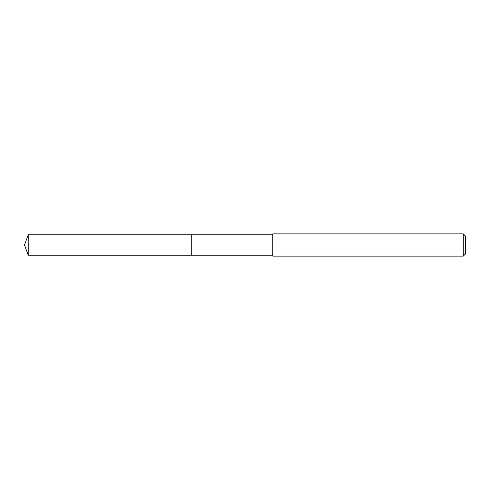 <?xml version="1.0" encoding="UTF-8"?>
<svg xmlns="http://www.w3.org/2000/svg" width="490" height="490" viewBox="0 0 490 490"><rect width="100%" height="100%" fill="white"/><g stroke="black" fill="none" stroke-linecap="round" stroke-linejoin="round"><path stroke-width="0.73" d="M272.795 234.808L28.212 234.808L28.212 255.192L191.265 255.192L191.265 234.808L191.265 255.192L272.795 255.192M28.212 255.192L24.5 245L28.212 234.808M272.795 233.883L272.795 256.117L463.277 256.117L463.277 233.883L272.795 233.883M463.277 233.883L465.5 236.107L465.5 253.894L463.277 256.117"/></g></svg>
